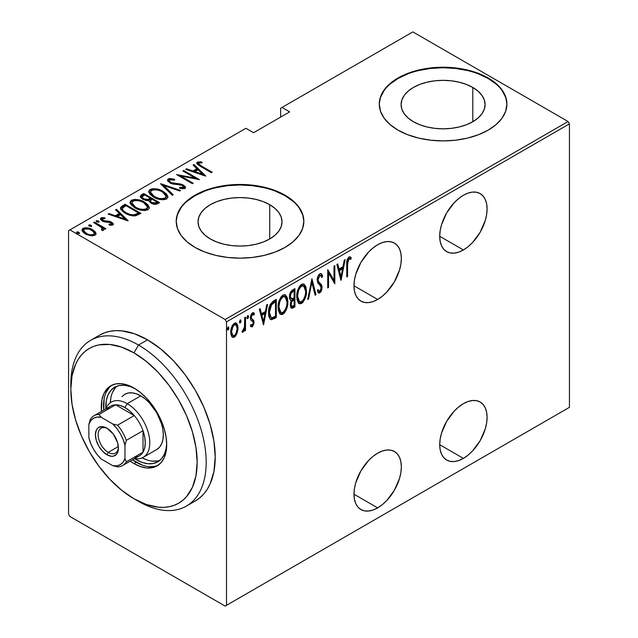 <?xml version="1.0" encoding="UTF-8"?>
<svg xmlns="http://www.w3.org/2000/svg" width="638" height="638" viewBox="0 0 638 638"><rect width="100%" height="100%" fill="white"/><g stroke="black" fill="none" stroke-linecap="round" stroke-linejoin="round"><path stroke-width="0.96" d="M377.664 299.461A33.503 19.339 -60 0 1 360.909 301.12A33.503 19.339 -60 0 1 355.773 274.268A33.503 19.339 -60 0 1 377.664 244.745L373.039 247.943L368.597 252.066L360.909 262.433L355.773 274.268L354.425 280.186L353.97 285.784L377.664 299.461L382.282 296.263L386.732 292.14L394.412 281.773L399.548 269.938L400.895 264.028L401.35 258.43L400.895 253.35L399.548 248.995L397.362 245.534L394.412 243.086L390.823 241.762L386.732 241.595L382.282 242.607L377.664 244.745A33.503 19.339 -60 0 1 394.412 243.086A33.503 19.339 -60 0 1 399.548 269.938A33.503 19.339 -60 0 1 377.664 299.461L353.97 285.784L354.425 290.856L355.773 295.211L357.966 298.672L360.909 301.12L364.497 302.452L368.597 302.611L373.039 301.599L377.664 299.461M463.395 249.96A33.503 19.339 -60 0 1 446.648 251.619A33.503 19.339 -60 0 1 441.512 224.775A33.503 19.339 -60 0 1 463.395 195.252L458.778 198.442L454.336 202.565L446.648 212.933L441.512 224.775L440.164 230.685L439.71 236.283L463.395 249.96L468.021 246.762L472.463 242.647L480.151 232.28L485.287 220.437L486.635 214.528L487.089 208.929L486.635 203.849L485.287 199.503L483.094 196.033L480.151 193.593L476.562 192.261L472.463 192.094L468.021 193.107L463.395 195.252A33.503 19.339 -60 0 1 480.151 193.593A33.503 19.339 -60 0 1 485.287 220.437A33.503 19.339 -60 0 1 463.395 249.96L439.71 236.283L440.164 241.355L441.512 245.71L443.697 249.171L446.648 251.619L450.237 252.951L454.336 253.111L458.778 252.106L463.395 249.96M463.395 458.379A33.503 19.339 -60 0 1 446.648 460.038A33.503 19.339 -60 0 1 441.512 433.194A33.503 19.339 -60 0 1 463.395 403.671L458.778 406.869L454.336 410.992L446.648 421.359L441.512 433.194L440.164 439.103L439.71 444.702L463.395 458.379L468.021 455.189L472.463 451.066L480.151 440.699L485.287 428.856L486.635 422.946L487.089 417.348L486.635 412.276L485.287 407.921L483.094 404.46L480.151 402.012L476.562 400.68L472.463 400.52L468.021 401.525L463.395 403.671A33.503 19.339 -60 0 1 480.151 402.012A33.503 19.339 -60 0 1 485.287 428.856A33.503 19.339 -60 0 1 463.395 458.379L439.71 444.702L440.164 449.782L441.512 454.128L443.697 457.598L446.648 460.038L450.237 461.37L454.336 461.537L458.778 460.524L463.395 458.379M377.664 507.88A33.503 19.339 -60 0 1 360.909 509.539A33.503 19.339 -60 0 1 355.773 482.695A33.503 19.339 -60 0 1 377.664 453.171L373.039 456.361L368.597 460.484L360.909 470.852L355.773 482.695L354.425 488.604L353.97 494.203L377.664 507.88L382.282 504.69L386.732 500.567L394.412 490.199L399.548 478.356L400.895 472.447L401.35 466.849L400.895 461.776L399.548 457.422L397.362 453.953L394.412 451.513L390.823 450.181L386.732 450.021L382.282 451.026L377.664 453.171A33.503 19.339 -60 0 1 394.412 451.513A33.503 19.339 -60 0 1 399.548 478.356A33.503 19.339 -60 0 1 377.664 507.88L353.97 494.203L354.425 499.275L355.773 503.629L357.966 507.098L360.909 509.539L364.497 510.871L368.597 511.03L373.039 510.025L377.664 507.88M269.722 204.678A41.988 24.244 180 0 1 282.02 221.825A41.988 24.244 180 0 1 256.101 244.218A41.988 24.244 180 0 1 210.341 238.963L205.117 235.294L201.241 231.1L198.849 226.554L198.043 221.825L198.849 217.095L201.241 212.542L205.117 208.355L210.341 204.678L216.705 201.664L223.962 199.423L231.841 198.043L240.032 197.581L248.222 198.043L256.101 199.423L263.358 201.664L269.722 204.678L274.946 208.355L278.83 212.542L281.214 217.095L282.02 221.825L281.214 226.554L278.83 231.1L274.946 235.294L269.722 238.963L269.722 204.678L269.722 238.963L263.358 241.977L256.101 244.218L248.222 245.598L240.032 246.069L231.841 245.598L223.962 244.218L216.705 241.977L210.341 238.963A41.988 24.244 180 0 1 198.043 221.825A41.988 24.244 180 0 1 223.962 199.423A41.988 24.244 180 0 1 269.722 204.678M472.782 87.446A41.988 24.244 180 0 1 485.087 104.584A41.988 24.244 180 0 1 459.161 126.986A41.988 24.244 180 0 1 413.4 121.73L408.176 118.054L404.301 113.867L401.908 109.313L401.103 104.584L401.908 99.855L404.301 95.309L408.176 91.114L413.4 87.446L419.764 84.431L427.021 82.19L434.901 80.811L443.091 80.34L451.281 80.811L459.161 82.19L466.418 84.431L472.782 87.446L478.006 91.114L481.889 95.309L484.274 99.855L485.087 104.584L484.274 109.313L481.889 113.867L478.006 118.054L472.782 121.73L472.782 87.446L472.782 121.73L466.418 124.745L459.161 126.986L451.281 128.366L443.091 128.828L434.901 128.366L427.021 126.986L419.764 124.745L413.4 121.73A41.988 24.244 180 0 1 401.103 104.584A41.988 24.244 180 0 1 427.021 82.19A41.988 24.244 180 0 1 472.782 87.446M506.907 104.329A63.816 36.845 0 0 0 488.214 78.538L488.214 78.011A63.816 36.845 180 0 1 506.907 104.066A63.816 36.845 180 0 1 467.51 138.103A63.816 36.845 180 0 1 397.968 130.12L407.642 134.698L418.672 138.103L430.642 140.201L443.091 140.91L455.54 140.201L467.51 138.103L478.548 134.698L488.214 130.12L496.157 124.538L502.05 118.166L505.679 111.251L506.907 104.066L505.679 96.88L502.05 89.966L496.157 83.594L488.214 78.011L478.548 73.434L467.51 70.028L455.54 67.931L443.091 67.221L430.642 67.931L418.672 70.028L407.642 73.434L397.968 78.011L390.033 83.594L384.132 89.966L380.503 96.88L379.275 104.066L380.503 111.251L384.132 118.166L390.033 124.538L397.968 130.12A63.816 36.845 180 0 1 379.275 104.066A63.816 36.845 180 0 1 418.672 70.028A63.816 36.845 180 0 1 488.214 78.011L488.214 78.538A63.816 36.845 0 0 0 418.879 70.499A63.816 36.845 0 0 0 379.275 104.329M303.847 221.561A63.816 36.845 0 0 0 285.154 195.77L285.154 195.252A63.816 36.845 180 0 1 303.847 221.298A63.816 36.845 180 0 1 264.451 255.344A63.816 36.845 180 0 1 194.909 247.353L204.575 251.938L215.612 255.344L227.583 257.441L240.032 258.143L252.481 257.441L264.451 255.344L275.488 251.938L285.154 247.353L293.089 241.77L298.991 235.398L302.619 228.492L303.847 221.298L302.619 214.113L298.991 207.198L293.089 200.834L285.154 195.252L275.488 190.666L264.451 187.261L252.481 185.164L240.032 184.454L227.583 185.164L215.612 187.261L204.575 190.666L194.909 195.252L186.974 200.834L181.072 207.198L177.444 214.113L176.216 221.298L177.444 228.492L181.072 235.398L186.974 241.77L194.909 247.353A63.816 36.845 180 0 1 176.216 221.298A63.816 36.845 180 0 1 215.612 187.261A63.816 36.845 180 0 1 285.154 195.252L285.154 195.77A63.816 36.845 0 0 0 215.819 187.732A63.816 36.845 0 0 0 176.216 221.561M68.561 230.677L68.561 514.132L68.561 230.677L245.901 128.294L253.573 132.72L289.668 111.881L281.996 107.455L412.858 31.9L568.091 121.523L225.142 319.518L69.909 229.895L225.142 319.518L226.498 321.863L569.439 123.868L569.439 407.323L226.498 605.318L226.498 321.863L226.498 605.318L225.142 606.1L568.091 408.105L225.142 606.1L69.909 516.477L225.142 606.1L569.439 407.323L568.091 408.105L569.439 407.323L569.439 123.868L226.498 321.863L225.142 319.518L568.091 121.523L569.439 123.868L568.091 121.523L412.858 31.9L281.996 107.455L289.668 111.881L253.573 132.72L245.901 128.294L68.561 230.677M237.073 333.363L237.982 329.336L237.854 325.986L236.77 323.554L235.326 322.98L233.452 324.064L231.801 326.8L230.789 331.162L230.964 334.607L231.937 336.768L233.54 337.438L235.239 336.457L237.073 333.363L236.323 332.932L237.073 333.363L238.038 328.084L236.291 323.163L234.385 323.322C231.793 325.898 230.573 328.889 230.749 332.286L231.714 336.473L232.503 337.263L234.385 337.119L237.073 333.363M245.526 317.126L244.721 317.596L244.386 327.717L243.7 329.702L242.544 330.532L242.257 332.286L243.549 331.601L244.721 328.961L244.721 330.923L245.526 330.452L245.526 317.126L244.721 317.596L244.553 326.744L242.089 332.223L242.887 332.215L244.721 328.961L244.721 330.923L245.526 330.452L245.526 317.126M253.302 312.692L254.434 313.553L253.804 312.851L252.441 312.907L250.391 317.939L250.718 319.805L252.983 321.743L253.222 322.812L252.249 325.173L250.957 324.511L250.391 325.986L251.189 326.815L252.465 326.664L253.956 323.442L253.709 320.412L251.436 318.537L251.213 317.038L252.154 314.765L252.927 314.398L253.884 315.108L254.434 313.553L253.087 312.684L251.914 313.322L250.822 315.276L250.463 318.944L250.957 320.196L252.983 321.743L253.206 323.115L252.496 324.973L251.811 325.26L250.957 324.511L250.391 325.986L251.125 326.776L252.225 326.823L250.75 326.449M273.399 301.04L270.265 304.446L268.718 310.427L269.156 317.15L269.994 318.872L271.437 319.75L276.302 317.596L276.302 299.358L273.399 301.04C269.826 304.23 268.223 308.114 268.614 312.692C268.383 316.312 269.324 318.665 271.437 319.75L276.302 317.596L276.302 299.358L273.399 301.04M294.931 288.607L291.032 291.375L289.5 296.056L289.859 299.35L291.319 300.53L290.497 302.827L290.41 306.519L291.47 308.282L293.161 307.867L294.931 306.838L294.931 288.607L292.427 290.051C290.322 291.965 289.333 294.254 289.469 296.933C289.373 298.967 289.987 300.163 291.319 300.53L290.274 305.012L291.335 308.218L294.931 306.838L294.931 288.607M311.942 278.782L307.691 299.477L308.569 298.967L311.838 282.355L315.108 295.195L315.993 294.684L311.942 278.782L307.691 299.477L308.569 298.967L311.838 282.355L315.108 295.195L315.993 294.684L311.942 278.782M334.009 266.038L334.009 280.385L327.733 269.667L327.733 287.905L328.546 287.435L328.546 273.056L334.822 283.814L334.822 265.575L334.009 266.038L334.009 280.385L327.733 269.667L327.733 287.905L328.546 287.435L328.546 273.056L334.822 283.814L334.822 265.575L334.009 266.038M347.582 264.315L348.157 259.754L349.225 258.741L350.733 259.427L351.227 257.744L350.294 256.899L349.146 256.851L347.184 259.674L346.769 276.916L347.582 276.445L347.582 264.315L346.769 263.845L347.582 264.315L348.898 258.853L350.733 259.427L351.227 257.744L350.342 256.923L348.962 256.947C347.024 259.339 346.29 261.891 346.769 264.595L346.769 276.916L347.582 276.445L347.582 264.315M341.099 280.186L345.15 259.61L344.265 260.121L342.973 266.716L339.025 268.989L337.733 263.893L336.848 264.403L340.899 280.305L345.15 259.61L344.265 260.121L342.973 266.716L339.025 268.989L337.733 263.893L336.848 264.403L341.099 280.186M319.853 273.75L318.147 275.903L317.214 279.811L317.828 283.025L320.643 285.928L321.217 287.331L320.26 290.761L319.016 290.984L318.171 289.684L317.413 291.247L318.936 293.113L320.906 291.813L321.815 289.556L322.038 286.693L321.392 284.66L318.346 281.366L318.115 278.686L319.837 275.624L320.93 275.76L321.879 277.49L322.676 276.102L321.743 274.125L320.962 273.55L319.853 273.75C317.987 275.616 317.102 277.769 317.206 280.21L321.257 287.929L319.933 291.008L319.112 291.048L318.171 289.684L317.413 291.247L318.625 292.994L319.829 292.938L322.062 287.387L321.544 284.907L318.346 281.366L318.019 279.771L319.837 275.624L320.723 275.608L321.879 277.49L322.676 276.102L321.241 273.67L319.853 273.75M306.471 290.976L305.921 286.813L303.967 284.062L301.926 284.117L299.748 286.039L297.771 290.17L296.806 295.131L296.981 299.589L298.424 303.002L300.386 303.871L302.954 302.348L305.195 298.345L306.24 294.142L306.471 290.976L305.634 290.497L306.471 290.976L304.063 284.117L301.599 284.285C298.098 287.921 296.487 292.052 296.758 296.678L299.142 303.6L301.678 303.417C305.147 299.748 306.75 295.601 306.471 290.976M287.85 301.734L287.291 297.571L285.338 294.812L283.296 294.876L281.119 296.798L279.141 300.929L278.184 305.881L278.359 310.347L279.795 313.752L281.757 314.63L284.325 313.099L286.231 309.948L287.61 304.9L287.85 301.734L287.012 301.248L287.85 301.734L285.441 294.868L282.969 295.043C279.468 298.672 277.857 302.803 278.128 307.428L280.513 314.359L283.049 314.167C286.518 310.499 288.121 306.352 287.85 301.734M263.55 324.957L267.601 304.382L266.716 304.892L265.416 311.488L261.476 313.768L260.176 308.672L259.299 309.175L263.55 324.957L267.601 304.382L266.716 304.892L265.416 311.488L261.476 313.768L260.176 308.672L259.299 309.175L263.55 324.957M246.962 318.051L247.624 315.674L248.565 316.663L247.751 315.611L246.946 317.596L247.751 318.649L247.026 318.226L247.751 318.649L248.565 316.663L247.863 315.563L246.986 318.059L247.648 318.697L248.389 317.708L248.565 316.663L247.664 316.137L246.85 318.123M240.135 320.029L241.076 320.986L240.263 319.933L239.457 321.919L240.263 322.972L239.537 322.549L240.263 322.972L241.076 320.986L240.366 319.885L239.497 322.381L240.159 323.019L240.901 322.038L241.076 320.986L240.167 320.467L239.362 322.453M227.989 327.039L228.922 327.996L228.117 326.951L227.303 328.937L228.117 329.99L227.383 329.567L228.117 329.99L228.922 327.996L228.221 326.903L227.343 329.399L227.91 330.061L228.747 329.048L228.922 327.996L228.021 327.477L227.216 329.463M280.64 108.237L280.64 117.089L280.64 108.237L281.996 107.455L280.64 108.237M82.015 230.47L83.02 229.393L83.02 228.348L81.935 229.919L85.317 233.883L90.389 235.693L94.966 235.247L96.027 233.683L95.214 231.785L92.606 229.672L89.344 228.284L85.444 227.726L82.581 228.651L81.991 230.374L83.594 232.679L86.433 234.465L90.979 235.781L95.174 235.119L95.995 233.994L95.74 232.599L95.947 234.178M94.36 222.04L93.547 222.502L101.817 227.662L102.511 228.851L101.498 229.6L102.263 230.573L103.914 229.847L103.396 228.189L105.095 229.17L105.9 228.699L94.36 222.04L94.36 222.973L94.36 222.04L93.547 222.502L101.227 227.128L102.192 229.441L101.498 229.6L102.263 230.573L103.46 230.342L103.97 229.513L103.396 228.189L105.095 229.17L105.9 228.699L94.36 222.04M112.798 224.951L113.101 223.467L111.108 221.904L108.811 221.195L104.441 221.035L102.558 220.142L102.255 218.938L105.142 218.619L104.632 217.678L101.857 217.63L100.517 218.499L101.378 220.365L103.34 221.522L110.829 222.662L111.522 224.042L108.899 224.161L109.321 225.062L112.009 225.198L113.341 224.145L111.578 222.16L109.481 221.314L103.101 220.533L102.511 218.738L105.142 218.619L104.632 217.678L101.067 217.933L100.453 218.85L102.351 221.035L104.465 221.88L110.829 222.662L111.411 224.121L108.899 224.161L109.321 225.062L112.798 224.951M122.233 205.946L120.478 207.725L121.061 209.758L123.916 212.39L128.549 214.783L132.56 215.843L135.495 215.867L140.934 213.387L125.136 204.264L122.233 205.946L122.233 206.991L125.136 205.308L125.136 204.264L122.233 205.946L120.43 208.1L125.144 213.156C127.943 215.03 131.388 215.939 135.495 215.867L140.934 213.387L125.136 204.264L125.136 205.308L125.853 205.723L125.136 205.308L122.233 206.991L122.233 205.946M143.765 193.513L140.312 196.025L140.918 197.788L142.784 199.255L146.23 200.515L148.67 200.515L150.552 202.796L154.252 204.256L156.773 204.12L159.556 202.629L143.765 193.513L143.765 194.55L144.483 194.965L143.765 194.55L143.765 193.513L141.261 194.957L140.272 196.344L142.784 199.255L148.67 200.515L150.991 203.059C153.128 204.447 155.393 204.646 157.785 203.65L159.556 202.629L143.765 193.513M160.776 183.696L172.316 195.268L173.201 194.757L163.719 185.506L179.733 190.985L180.618 190.475L160.569 183.808L172.316 195.268L173.201 194.757L163.719 185.506L179.733 190.985L180.618 190.475L160.776 183.696M182.843 170.952L195.268 178.122L176.566 174.573L192.365 183.696L193.17 183.226L180.721 176.04L199.447 179.597L183.656 170.482L182.843 170.952L195.268 178.122L176.566 174.573L192.365 183.696L193.17 183.226L180.721 176.04L199.447 179.597L183.656 170.482L182.843 170.952M201.696 166.167L198.617 163.719L199.335 162.905L202.198 162.818L201.472 161.829L197.198 162.212L196.751 163.32L197.644 164.548L211.393 172.707L212.207 172.236L201.696 166.167L201.696 167.108L201.696 166.167C199.582 165.338 198.665 164.301 198.944 163.057L202.198 162.818L201.472 161.829L197.389 162.084L196.711 163.041L200.731 166.55L211.393 172.707L212.207 172.236L201.696 166.167M205.723 175.976L193.984 164.524L193.099 165.027L196.863 168.703L192.923 170.976L186.559 168.807L185.682 169.317L205.524 176.096L193.984 164.524L193.099 165.027L196.863 168.703L192.923 170.976L186.559 168.807L185.682 169.317L205.723 175.976M183.361 186.089L183.409 185.068L180.49 183.983L180.49 184.829L180.49 183.983L176.822 183.624L176.822 184.542L176.822 183.624L172.627 183.138L172.627 183.959L172.627 183.138L170.737 182.428L170.737 183.313L170.737 182.428L169.309 180.729L169.883 179.836L174.565 180.171L174.557 179.254L174.557 180.171L174.557 179.254L168.28 178.887L167.531 179.9L167.826 181.009L170.657 183.273L173.273 184.111L180.753 184.876L183.266 185.993L183.752 187.022L183.345 187.5L179.557 187.349L179.764 188.346L184.605 188.617L185.506 187.62L184.916 186.224L180.897 184.079L171.159 182.651L169.612 181.495L169.525 180.131L171.016 179.573L174.565 180.171L174.557 179.254L169.772 178.473L168.28 178.887L168.28 179.932L170.593 179.501M163.137 191.368L158.702 189.446L153.375 188.633L150.026 189.43L148.67 191.376L150.129 194.462L153.495 197.022L157.953 198.976L163.336 199.79L166.709 198.968L168.009 197.014L166.502 193.936L163.137 191.368L163.137 192.333L163.137 191.368C159.261 188.832 154.89 188.186 150.026 189.43L148.67 191.432L153.495 197.022C157.395 199.598 161.797 200.252 166.709 198.968L168.009 196.943L163.137 191.368M144.507 202.126L140.073 200.204L134.746 199.391L131.396 200.188L130.04 202.134L131.093 204.734L134.865 207.781L139.331 209.727L144.706 210.548L148.08 209.727L149.38 207.765L147.872 204.694L144.507 202.126L144.507 203.091L144.507 202.126C140.631 199.59 136.261 198.944 131.396 200.188L130.04 202.19L134.865 207.781C138.765 210.357 143.175 211.003 148.08 209.727L149.38 207.693L144.507 202.126M128.174 220.748L116.435 209.296L115.55 209.806L119.314 213.475L115.374 215.748L109.01 213.578L108.133 214.089L127.975 220.868L116.435 209.296L115.55 209.806L119.314 213.475L115.374 215.748L109.01 213.578L108.133 214.089L128.174 220.748M96.386 220.636L96.888 221.864L99.018 222.152L98.515 220.923L96.29 220.7L97.112 221.976L99.185 222.008L98.515 220.923L98.874 222.215L98.515 220.923L96.155 220.987M88.897 226.004L91.019 226.291L91.019 225.254L88.897 224.959L88.897 225.796L88.897 224.959L89.4 226.187L91.529 226.482L91.019 225.254L90.022 224.879L88.897 224.959L88.754 225.613L91.274 226.578L91.76 226.163L91.019 225.254L91.378 226.546M76.743 233.014L78.873 233.309L78.873 232.264L76.743 231.969L76.743 232.806L76.743 231.969L77.254 233.197L79.375 233.492L78.873 232.264L77.876 231.897L76.743 231.969L76.608 232.623L79.128 233.588L79.606 233.181L78.873 232.264L79.232 233.556M69.909 516.477L68.561 514.132L69.909 516.477M293.089 201.353L285.154 195.77L275.488 191.185M264.451 187.779L252.481 185.69L240.032 184.98L227.583 185.69L215.612 187.779M204.575 191.185L194.909 195.77L186.974 201.353M181.072 207.725L177.444 214.631M302.619 214.631L298.991 207.725M496.157 84.12L488.214 78.538L478.548 73.952M467.51 70.547L455.54 68.449L443.091 67.74L430.642 68.449L418.672 70.547M407.642 73.952L397.968 78.538L390.033 84.12M384.132 90.484L380.503 97.399M505.679 97.399L502.05 90.484M196.855 163.599L197.389 162.084L197.389 163.129L201.472 162.873M201.472 162.794L201.472 161.829L201.472 162.794M199.287 165.689L198.601 164.62L198.944 163.057M199.471 165.824L198.609 164.524M200.946 162.81L198.298 162.81L196.799 163.703M198.298 162.81L197.812 162.937M186.559 169.612L186.559 168.807L186.559 169.612M192.923 171.789L192.923 170.976L192.923 171.789M193.17 171.877L196.863 169.74L196.863 168.703L196.863 169.74L193.17 171.877M193.769 165.681L193.984 164.524L193.984 165.561L204.375 175.705L193.769 165.681M202.581 174.278L194.957 171.67L194.957 172.483L194.957 171.67L198.067 169.875L202.581 174.278L202.581 175.091L202.581 174.278L194.957 171.67L198.067 169.875L202.581 174.278M183.656 171.415L183.656 170.482L183.656 171.415M195.268 178.225L197.054 179.262L195.268 178.225M180.721 176.973L180.721 176.04L180.721 176.973M178.935 175.944L180.721 176.295L178.935 175.944M195.268 178.911L195.268 178.122L195.268 178.911M169.309 180.729L169.963 182.923M182.093 188.792L183.345 188.537L183.345 187.5L179.557 187.349L179.764 188.346L184.861 188.489L185.514 187.476L183.409 185.068L183.409 186.113L185.395 187.979M167.627 180.586L168.28 178.887L167.523 180.02L169.907 182.891L182.667 185.578L183.345 188.537L183.776 186.878L183.345 187.5M169.772 179.517L168.28 179.932L167.531 180.945M183.266 187.038L183.664 187.524L183.266 187.038M183.752 188.058L181.95 188.792M185.467 188.178L182.986 185.881M170.258 183.162L169.429 182.245M161.924 185.124L163.719 185.738L161.924 185.124M163.719 186.551L163.719 185.506L163.719 186.551L172.531 195.14L163.719 186.551M163.886 192.867L167.953 197.445M148.734 191.99L150.026 190.475L150.026 189.43L150.026 190.475L153.343 189.677M167.961 197.517L165.513 194.048M164.397 193.202L163.775 192.804M150.751 190.132L149.436 190.89L148.67 192.421M149.436 190.89L149.013 191.368M153.272 196.951L151.461 195.356M150.967 194.694L150.512 192.971M150.743 194.271L150.584 193.84M166.151 197.134L165.521 198.761L162.108 199.758L165.043 199.104L165.043 198.059C161.063 199.12 157.482 198.617 154.308 196.56L154.308 197.469L154.308 196.56L150.496 192.166L151.684 190.347C155.624 189.295 159.173 189.789 162.331 191.839L166.159 196.265L165.043 199.104L166.159 196.265M150.496 192.166L150.496 193.21L152.785 196.6M150.448 198.41L151.972 199.295L150.448 198.41M157.131 202.27L158.655 203.155L157.131 202.27M140.376 196.879L141.261 196.002L141.261 194.957L141.261 196.002L143.765 194.55L140.312 197.062M147.673 200.611L148.016 199.495L148.016 200.539L149.906 199.662L149.906 198.617L148.016 199.495L143.59 198.793L142.099 196.975L144.579 194.917L150.448 198.306L150.448 199.351L150.448 198.306L149.906 198.617L149.906 199.662L150.448 199.351L147.442 200.651M143.072 199.487L142.13 198.243M142.13 197.788L142.402 197.365M154.675 204.319L156.023 203.849L156.023 202.804L151.772 202.573L150.305 200.85L152.067 199.239L157.131 202.166L157.131 203.203L157.131 202.166L156.023 202.804L156.023 203.849L157.131 203.203L154.444 204.343M151.206 203.243L150.751 202.82M150.337 202.118L150.983 203.051M150.337 201.688L150.584 201.281M151.772 202.573L151.772 203.466L151.772 202.573L150.305 200.858L152.067 199.239L157.131 202.166L154.444 203.299L151.772 202.573M143.59 198.793L143.59 199.678L142.13 196.751L144.579 194.917L150.448 198.306L147.442 199.606L143.59 198.793M142.099 196.975L142.816 199.279M145.257 203.626L149.324 208.195M130.104 202.748L131.396 201.225L131.396 200.188L131.396 201.225L134.714 200.428M149.34 208.267L146.884 204.798M145.767 203.961L145.145 203.554M132.122 200.882L130.814 201.64L130.04 203.171M130.814 201.64L130.383 202.118M134.642 207.709L132.832 206.114M132.345 205.444L131.883 203.721M132.114 205.029L131.962 204.599M147.522 207.884L146.892 209.519L143.478 210.516L146.421 209.854L146.421 208.817C142.433 209.87 138.853 209.368 135.679 207.31L135.679 208.227L135.679 207.31L131.867 202.924L133.055 201.098C136.995 200.053 140.543 200.547 143.702 202.597L147.53 207.015L146.421 209.854L147.53 207.015M131.867 202.924L131.867 203.969L134.155 207.35M138.502 213.028L140.025 213.905L138.502 213.028M120.51 208.658L122.233 206.991L120.478 208.77M121.108 207.797L120.71 208.267M133.031 215.899L134.482 215.772L134.482 214.727L134.482 215.772L137.84 214.344L137.84 213.299L137.84 214.344L138.502 213.961L138.502 212.917L134.482 214.727C131.109 214.926 128.27 214.248 125.957 212.685C123.437 211.441 122.305 209.91 122.552 208.092L125.949 205.667L138.502 212.917L138.502 213.961L137.082 214.759L132.688 215.891M123.437 211.872L122.376 209.782M125.957 212.685L125.957 213.602L125.957 212.685L123.238 210.612L122.376 208.738L122.974 207.589L125.949 205.667L138.502 212.917L135.423 214.464L132.688 214.854L129.809 214.352L125.957 212.685M124.354 212.677L122.376 209.846L122.552 208.092M109.01 214.392L109.01 213.578L109.01 214.392M115.374 216.561L115.374 215.748L115.374 216.561M115.622 216.649L119.314 214.52L119.314 213.475L119.314 214.52L115.622 216.649M116.22 210.46L116.435 209.296L116.435 210.333L126.826 220.477L116.22 210.46M125.032 219.049L117.408 216.449L117.408 217.255L117.408 216.449L120.518 214.647L125.032 219.049L125.032 219.863L125.032 219.049L117.408 216.449L120.518 214.647L125.032 219.049M111.219 225.246L111.411 224.121M100.597 219.392L101.067 217.933L101.067 218.97L103.029 218.547M104.632 218.539L104.632 217.678L104.632 218.539M102.12 220.349L102.511 218.738M102.511 219.775L103.101 221.577M103.101 221.418L103.101 220.533L103.101 221.418M104.441 221.872L104.441 221.035L104.441 221.872M106.698 222.096L106.698 221.107L106.698 222.096M109.481 222.184L109.481 221.314L109.481 222.184M111.395 223.101L111.578 222.16L111.578 223.204L113.181 224.632M113.285 224.887L111.108 222.949M102.216 220.724L102.136 220.222M103.715 218.587L102.774 218.555M101.865 218.674L100.517 219.544M111.578 224.385L111.14 225.27M96.386 221.673L98.515 221.968L96.505 221.625M100.652 226.713L103.396 228.292L100.652 226.713M102.192 230.477L102.192 229.441M102.511 229.895L102.351 230.358M91.401 226.562L89.009 225.948M93.634 231.371L95.74 233.636L95.74 232.599L92.606 229.672L92.606 230.669L92.606 229.672C89.743 227.822 86.545 227.383 83.02 228.348L83.02 229.393L85.428 228.771M95.987 234.329L94.496 232.065M84.439 228.882L82.788 229.536L81.943 230.789M85.42 234.01L83.889 232.455L83.857 230.701M94.288 233.779L93.882 235.239L92.183 235.893M93.547 234.425C90.803 235.159 88.331 234.824 86.122 233.412L86.122 234.313L86.122 233.412L83.586 230.454L84.439 229.17C87.143 228.404 89.591 228.723 91.792 230.135L94.36 233.213L93.547 235.47L93.547 234.425L90.827 234.872L87.733 234.178L83.889 231.419L83.602 230.238L84.631 229.066L89.288 229.082L93.81 231.809L94.352 233.341L93.547 234.425M92.406 235.861L93.547 235.47L94.36 233.213M83.586 230.454L83.586 231.49L85.006 233.699M79.256 233.572L76.863 232.958M154.308 196.56L151.581 194.454L150.504 192.365L151.421 190.507L154.388 189.685L158.726 190.291L161.789 191.536L164.915 193.785L166.151 196.089L165.298 197.9L162.307 198.713L158.623 198.306L154.308 196.56M135.679 207.31L132.951 205.213L131.875 203.123L132.8 201.265L135.758 200.436L140.097 201.05L143.159 202.294L146.285 204.543L147.522 206.848L146.676 208.65L143.678 209.463L139.307 208.873L135.679 207.31M346.769 275.975L347.582 276.445L346.769 275.975M349.895 256.755L351.227 257.744L350.318 257.218L349.839 258.853L350.318 257.218L349.887 256.747M349.544 258.701L350.733 259.427M349.512 258.757L348.611 258.238L347.989 258.334L348.898 258.853L347.989 258.334L347.455 258.876L348.324 258.215L349.249 258.518M337.055 264.284L338.124 268.47L339.025 268.989L338.124 268.47L337.055 264.284M342.718 266.859L342.351 268.71L342.718 266.859M340.796 276.613L340.429 278.479L340.796 276.613M338.539 270.105L341.649 268.303L338.539 270.105L340.094 276.206L338.539 270.105L339.44 270.624L338.539 270.105M340.995 276.733L339.44 270.624L342.558 268.821L341.649 268.303L342.558 268.821L340.995 276.733L340.094 276.206L340.995 276.733L339.44 270.624L342.558 268.821L340.995 276.733M333.921 280.329L333.921 282.61L333.921 280.329M327.733 272.593L328.546 273.056L327.733 272.593M327.733 286.964L328.546 287.435L327.733 286.964M327.733 270.313L333.108 279.867L334.009 280.385L333.108 279.867L327.733 270.313M320.77 273.519L321.767 275.584L322.676 276.102L321.767 275.584L321.361 276.31L321.767 275.584L320.77 273.519M320.723 275.608L318.936 275.106L319.837 275.624L318.936 275.106L318.21 275.776M317.245 279.324L318.019 279.771L317.245 279.324M317.206 280.154L321.544 284.907L320.643 284.389L321.161 286.869L322.062 287.387L321.161 287.004M320.348 290.665L318.928 292.411L319.829 292.938L318.195 292.611M317.899 290.234L319.112 291.048M318.37 290.593L317.565 289.732M318.035 292.587L320.013 291.279M321.137 287.563L320.643 284.389L317.198 280.114M319.941 283.511L319.478 283.089M318.107 275.919L319.152 275.01L320.029 275.233M311.504 280.09L315.092 294.158L315.993 294.684L314.877 294.285L311.504 280.09M311.137 281.948L311.838 282.355L311.137 281.948M307.867 298.56L308.569 298.967L307.867 298.56M298.377 303.154L301.104 302.683L303.592 299.453L300.769 302.898L301.678 303.417L300.769 302.898L298.704 303.281M303.608 283.918L305.554 289.66M305.562 289.708L304.541 285.162M298.775 287.65L300.729 285.617L302.659 285.401M298.799 301.24L297.523 299.996L296.71 296.901M303.712 285.999L302.811 285.481L300.729 285.617L303.712 285.999L305.666 291.454C305.873 295.234 304.525 298.608 301.638 301.567L299.485 301.646L297.563 296.215L296.774 295.753L297.563 296.215C297.356 292.411 298.712 289.054 301.638 286.135L300.729 285.617L298.807 287.602M296.774 297.491L298.576 301.128L299.485 301.646M294.03 289.126L294.03 290.888L294.03 289.126M294.03 297.779L294.03 299.541L294.03 297.779M294.03 305.49L294.03 306.32L294.931 306.838L294.03 306.32L292.26 307.341L293.161 307.867L292.26 307.341L290.92 307.819L294.03 306.32L294.03 305.49M290.585 300.299L291.319 300.53M290.912 307.819L291.574 307.675M290.25 298.177L289.461 296.885M290.41 292.467L293.225 290.418L290.418 292.459M291.048 305.881L290.266 304.932M291.135 300.681L293.225 299.07L291.271 300.498M294.126 305.435L291.67 306.312L291.087 304.509L290.314 304.063L291.087 304.509C291.064 302.5 291.893 300.961 293.576 299.908L292.675 299.389L294.126 299.589L293.225 299.07L294.126 299.589L294.126 305.435L291.949 306.399L291.103 304.996L291.662 301.854L294.126 299.589L294.126 305.435M290.274 304.956L291.67 306.312M291.877 298.807L290.641 298.185L290.274 296.471L289.5 296.024L290.274 296.471L291.103 293.32L292.922 291.638L292.021 291.111L292.922 291.638L294.126 290.944L293.225 290.418L294.126 290.944L294.126 297.723L291.877 298.807L290.274 296.471C290.282 294.349 291.159 292.738 292.922 291.638L294.126 290.944L294.126 297.723L291.877 298.807L290.21 298.153L289.469 296.925M284.971 310.204L282.148 313.649L283.049 314.167L282.148 313.649L280.074 314.04M284.979 294.676L286.925 300.418M279.747 313.904L282.474 313.441L284.963 310.212M286.933 300.466L285.92 295.912M280.154 298.409L282.1 296.375L284.03 296.16M280.17 311.99L278.894 310.754L278.08 307.66M285.082 296.758L284.181 296.239L282.1 296.375L285.082 296.758L287.036 302.205C287.244 305.993 285.896 309.366 283.009 312.325L280.856 312.405L278.934 306.966L278.144 306.511L278.934 306.966C278.726 303.17 280.082 299.804 283.009 296.893L282.1 296.375L280.186 298.353M278.144 308.25L279.954 311.886L280.856 312.405M275.401 299.876L275.401 301.646L275.401 299.876M270.105 319.128L273.511 318.171L275.401 317.078L275.401 316.249L275.401 317.078L276.302 317.596L275.401 317.078L273.511 318.171L274.412 318.689L273.511 318.171L270.536 319.231L271.437 319.75L270.273 319.175M270.711 319.51L271.437 319.75M269.746 316.655L268.622 313.609M273.503 301.806L274.404 302.324L275.496 301.694L274.595 301.176L270.799 303.832L271.7 304.35L274.404 302.324L273.503 301.806L274.595 301.176L275.496 301.694L275.496 316.193L271.916 317.748L271.094 317.533L269.419 312.221L271.7 304.35L270.799 303.832L270.041 304.932L272.817 302.221M269.419 312.221L268.63 311.767L269.419 312.221L269.858 308.329L271.054 305.267L275.496 301.694L275.496 316.193L272.259 317.716L270.919 317.413L269.906 315.842L269.419 312.221M268.63 313.657L270.185 317.006L271.094 317.533M259.506 309.055L260.575 313.242L261.476 313.768L260.575 313.242L259.506 309.055M265.169 311.631L264.802 313.481L265.169 311.631M263.247 321.385L262.88 323.251L263.247 321.385M260.99 314.877L264.1 313.075L260.99 314.877L262.545 320.986L260.99 314.877L261.891 315.395L260.99 314.877M263.446 321.504L261.891 315.395L265.001 313.601L264.1 313.075L265.001 313.601L263.446 321.504L262.545 320.986L263.446 321.504L261.891 315.395L265.001 313.601L263.446 321.504M252.249 325.173L250.654 324.638M253.286 314.502L251.555 314.008L253.884 315.108L254.434 313.553L253.533 313.035L253.055 314.375L253.198 312.564M250.399 317.684L251.436 318.537L251.197 317.405L250.439 316.966L251.197 317.405L252.457 314.526L251.276 314.223M252.8 319.455L251.436 318.537M252.385 325.077L251.316 326.305L252.225 326.823L254.036 322.286L253.709 320.412L252.808 319.893L253.126 321.759L254.036 322.286L253.119 322.07M251.005 326.433L252.52 324.79M253.111 322.334L252.959 320.3L251.954 318.968M251.3 318.633L250.638 318.155M250.535 318.011L250.351 317.501M251.252 314.239L252.409 314M251.077 320.428L251.635 320.747M247.329 318.673L247.751 318.649M248.182 315.587L247.751 315.611M247.241 317.724L247.488 317.19M244.625 325.954L244.625 328.905L244.625 325.954M244.721 329.99L245.526 330.452L244.721 329.99M244.155 328.634L244.721 328.961L244.155 328.634M243.014 330.5L242.296 331.465M242.193 331.816L242.887 332.215L242.193 331.816M242.161 331.577L243.15 330.237M239.84 323.003L240.263 322.972M240.686 319.909L240.263 319.933M239.465 322.373L240.127 320.005M239.744 322.054L240 321.512M231.889 336.864L233.699 336.465L235.278 334.711L233.484 336.601L234.385 337.119L233.484 336.601L232.072 336.912M235.829 322.995L237.129 327.198M237.176 327.581L238.038 328.084L237.176 327.581M237.137 327.557L236.953 325.468M236.347 323.729L235.574 322.772M232.144 325.803L233.675 324.343L235.063 324.367M234.832 324.256L235.709 325.085M232.144 335.109L231.275 334.24L230.685 332.119M235.932 324.862L233.492 324.439L235.932 324.862L237.224 328.538C237.344 331.162 236.403 333.475 234.393 335.484L232.934 335.572L231.554 331.808L230.773 331.361L231.554 331.808C231.434 329.2 232.376 326.919 234.393 324.957L233.492 324.439L232.551 325.252M230.757 332.677L232.033 335.046L232.934 335.572M227.694 330.013L228.117 329.99M228.54 326.927L228.117 326.951M227.319 329.391L227.981 327.015M227.599 329.064L227.846 328.53M297.563 296.215L298.417 290.888L299.685 288.169L301.902 285.999L303.935 286.151L305.355 288.591L305.65 292.084L305.203 295.394L303.568 299.501L301.638 301.567L299.7 301.758L298.026 299.605L297.563 296.215M278.934 306.966L279.787 301.646L281.055 298.927L283.272 296.758L285.306 296.901L286.725 299.35L287.02 302.835L286.582 306.144L284.939 310.251L283.009 312.325L281.071 312.516L279.396 310.363L278.934 306.966M231.554 331.808L233.045 326.329L234.393 324.957L235.733 324.774L236.889 326.233L237.224 328.538L235.733 334.081L234.393 335.484L233.053 335.628L231.889 334.137L231.554 331.808M70.85 386.803A95.724 55.267 60 0 1 90.644 340.309A95.724 55.267 60 0 1 138.502 345.054L133.988 352.87A89.344 51.582 60 0 1 197.166 462.287A89.344 51.582 60 0 1 133.988 498.764L138.502 501.364A95.724 55.267 -120 0 0 206.186 462.287A95.724 55.267 -120 0 0 138.502 345.054A95.724 55.267 60 0 1 201.034 429.406A95.724 55.267 60 0 1 186.36 506.109A95.724 55.267 60 0 1 138.502 501.364L133.988 498.764L146.317 504.475L158.168 507.17L163.767 507.346L169.086 506.731L174.07 505.344L178.664 503.191L182.827 500.288L186.519 496.667L192.357 487.432L195.946 475.82L197.166 462.287L195.946 447.358L192.357 431.599L186.519 415.617L178.664 400.026L169.086 385.424L158.168 372.377L146.317 361.387L133.988 352.87L121.667 347.152L109.816 344.464L98.89 344.895L93.914 346.29L89.32 348.444L85.157 351.347L81.465 354.959L78.275 359.258L75.627 364.202L72.03 375.814L70.818 389.339L72.03 404.277L75.627 420.035L81.465 436.017L89.32 451.608L98.89 466.203L109.816 479.25L121.667 490.247L133.988 498.764A89.344 51.582 60 0 1 70.818 389.339A89.344 51.582 60 0 1 133.988 352.87L138.502 345.054L147.53 339.839L138.502 345.054A95.724 55.267 -120 0 0 70.818 384.132L70.818 389.339M122.002 396.605L124.801 394.276A31.908 18.422 60 0 1 140.759 395.855L145.161 398.894L149.396 402.825L156.709 412.698L161.605 423.975L162.889 429.597L163.32 434.933L162.889 439.765L161.605 443.912L159.516 447.214L156.709 449.543L143.175 457.358A31.908 18.422 60 0 1 134.626 458.61A31.908 18.422 -120 0 0 149.467 438.234A31.908 18.422 -120 0 0 127.217 403.671L124.96 407.578A28.718 16.58 60 0 1 134.267 415.553A28.718 16.58 60 0 1 143.016 430.706A28.718 16.58 60 0 1 143.016 452.19A28.718 16.58 60 0 1 134.267 457.239M136.245 459.687A43.073 24.866 60 0 1 134.554 458.65L136.245 459.687L137.696 458.842L136.245 459.687L142.186 462.438L147.904 463.738L153.168 463.523L157.785 461.816A43.073 24.866 60 0 1 136.245 459.687M105.836 408.91A43.073 24.866 60 0 1 114.704 387.21A43.073 24.866 60 0 1 135.136 388.725L130.304 386.588L124.585 385.288L119.322 385.496L114.704 387.21L110.916 390.352L108.101 394.802L106.371 400.401L105.836 408.91M117.081 386.11A43.073 24.866 -120 0 0 110.334 402.698L110.884 397.801M112.017 385.145A46.263 26.708 -120 0 0 103.747 410.114L104.161 398.614M142.625 465.246L132.465 459.854A46.263 26.708 -120 0 0 136.245 462.287L133.988 463.595A46.263 26.708 60 0 1 130.208 461.154L133.988 463.595L136.245 462.287A46.263 26.708 -120 0 0 158.224 465.182M101.49 411.414A46.263 26.708 60 0 1 110.852 385.751A46.263 26.708 60 0 1 133.988 388.04L140.368 392.45L146.509 398.144L152.163 404.899L157.123 412.459L161.191 420.53L164.213 428.808L166.079 436.974L166.701 444.702L166.079 451.712L164.213 457.725L161.191 462.51L157.123 465.884L152.163 467.718L146.509 467.941L140.368 466.553L133.988 463.595A46.263 26.708 60 0 0 157.123 465.884A46.263 26.708 60 0 0 164.213 428.808A46.263 26.708 60 0 0 133.988 388.04L127.608 385.081L121.467 383.685L115.813 383.909L110.852 385.751L106.785 389.124L103.763 393.909L101.905 399.922L101.49 411.414M99.664 335.102L104.584 332.789L109.919 331.305L115.622 330.651L121.627 330.835L134.323 333.722L147.53 339.839L160.728 348.97L173.432 360.741L185.132 374.721L195.387 390.368L203.809 407.068L210.061 424.19L213.913 441.081L215.213 457.079L213.913 471.578L210.061 484.011L207.222 489.306L203.809 493.916L199.846 497.792L195.387 500.902A95.724 55.267 -120 0 0 210.061 424.19A95.724 55.267 -120 0 0 147.53 339.839A95.724 55.267 -120 0 0 99.664 335.102L90.644 340.309M148.766 466.641L154.42 466.418M109.042 387.816L106.02 392.609M166.685 443.37L166.119 448.618L164.389 454.216L161.573 458.674L157.785 461.816A43.073 24.866 60 0 0 166.685 443.362M146.7 459.831L142.178 457.861A43.073 24.866 -120 0 0 159.923 460.309M115.43 387.744L112.615 392.203M152.41 461.13L157.682 460.923M124.801 394.276L128.222 393.008L132.122 392.856L136.357 393.813L140.759 395.855A31.908 18.422 60 0 1 161.605 423.975A31.908 18.422 60 0 1 156.709 449.543M107.615 428.584A14.355 8.286 -120 0 0 98.124 435.188A14.355 8.286 -120 0 0 108.269 452.39L106.913 454.735A16.277 9.395 60 0 1 95.405 434.805A16.277 9.395 60 0 1 106.913 428.162L113.309 434.087L117.544 442.501L118.421 448.091L117.544 452.669L116.483 454.352L113.309 456.186L111.315 456.266L106.913 454.735L102.511 451.178L98.778 446.145L96.282 440.395L95.405 434.805L96.282 430.227L97.351 428.545L98.778 427.356L102.511 426.631L106.913 428.162A16.277 9.395 60 0 1 118.421 448.091A16.277 9.395 60 0 1 106.913 454.735L108.269 452.39A14.355 8.286 60 0 1 98.89 439.734A14.355 8.286 60 0 1 101.091 428.234A14.355 8.286 60 0 1 107.615 428.584M118.349 446.568L108.269 452.39L118.349 446.568M106.913 409.859A28.718 16.58 60 0 1 115.661 404.811A28.718 16.58 60 0 1 124.96 407.578L120.175 405.473L115.661 404.811L134.267 415.553L129.753 411L124.96 407.578L127.217 403.671A31.908 18.422 -120 0 0 105.908 408.87A31.908 18.422 60 0 1 111.267 402.092A31.908 18.422 60 0 1 127.217 403.671L140.759 395.855L127.217 403.671A31.908 18.422 60 0 1 148.064 431.79A31.908 18.422 60 0 1 143.175 457.358M143.016 430.706L143.016 452.19L144.698 447.948L145.273 442.748L144.698 436.894L143.016 430.706L143.016 452.19L126.316 461.824L124.96 458.539L124.96 445.196L126.316 440.348L143.016 430.706A28.718 16.58 -120 0 0 134.267 415.553L117.567 425.195L112.695 423.943L101.139 417.268L98.962 414.453L115.661 404.811L134.267 415.553L117.567 425.195A28.718 16.58 60 0 1 126.316 440.348L143.016 430.706M93.914 415.793L110.605 406.159A28.718 16.58 -120 0 1 115.661 404.811L98.962 414.453L101.139 417.268A26.804 15.471 60 0 0 88.865 424.35L90.221 419.501A28.718 16.58 60 0 1 93.914 415.793A28.718 16.58 60 0 1 98.962 414.453A28.718 16.58 -120 0 0 90.221 419.501L88.865 424.35L88.865 437.7A26.804 15.471 60 0 0 101.139 458.953L112.695 465.628L117.567 466.88A28.718 16.58 -120 0 0 126.316 461.824A28.718 16.58 60 0 1 122.624 465.533A28.718 16.58 60 0 1 117.567 466.88L112.695 465.628L116.786 465.828L120.319 464.655L123.094 462.183L124.96 458.539L124.96 445.196L123.094 439.391L120.319 433.712L116.786 428.457L112.695 423.943L101.139 417.268L97.048 417.069L93.515 418.233L90.732 420.713L88.865 424.35L88.865 437.7L90.732 443.498L93.515 449.184L97.048 454.431L101.139 458.953L112.695 465.628A26.804 15.471 60 0 0 124.96 458.539L126.316 461.824L143.016 452.19A28.718 16.58 -120 0 1 139.323 455.899L122.624 465.533M118.397 447.27A14.355 8.286 60 0 1 115.446 453.1A14.355 8.286 60 0 1 108.269 452.39A14.355 8.286 -120 0 0 118.397 447.27M126.316 440.348A28.718 16.58 -120 0 0 117.567 425.195L112.695 423.943A26.804 15.471 60 0 1 124.96 445.196L126.316 440.348M150.305 200.85L150.305 201.887M350.103 259.004L349.201 258.486M252.034 319.064L251.125 318.545M195.387 500.902L186.36 506.109"/></g></svg>
